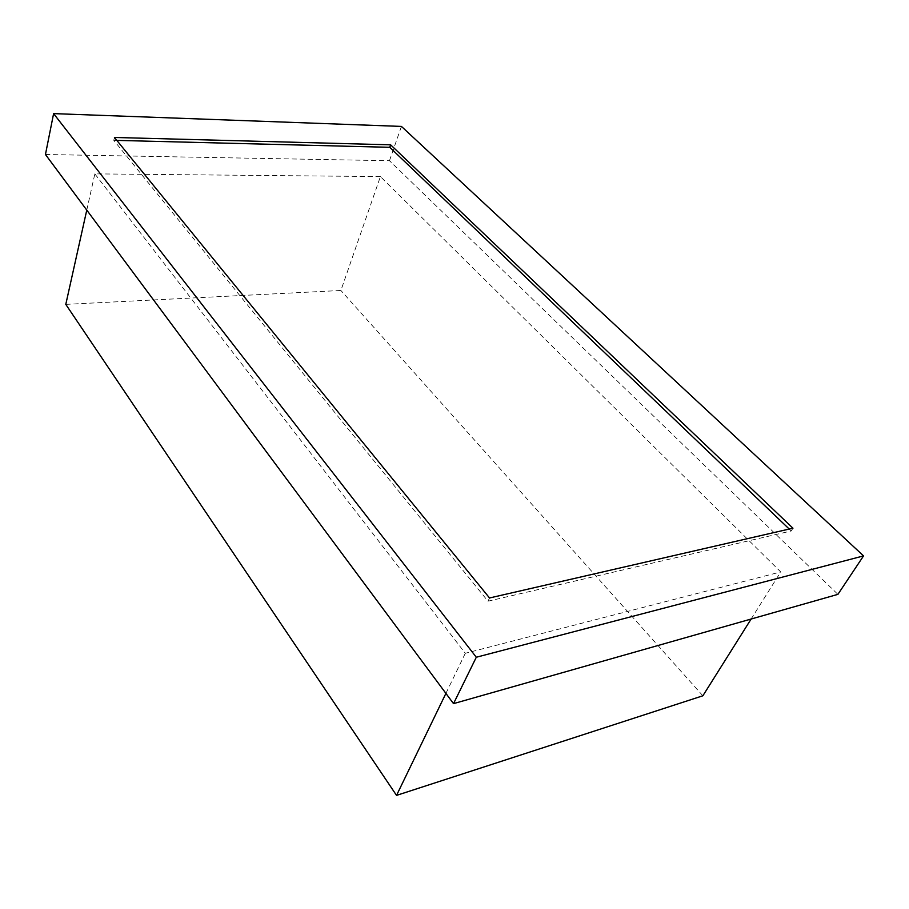 <?xml version="1.0" encoding="UTF-8"?>
<svg xmlns="http://www.w3.org/2000/svg" width="909" height="909" viewBox="0 0 909 909"><rect width="100%" height="100%" fill="white"/><g stroke="black" fill="none" stroke-linecap="round" stroke-linejoin="round"><path stroke-width="0.68" stroke-dasharray="4.54 3.41" d="M65.789 304.379L340.898 290.482L380.405 176.585L780.729 571.931L751.118 619.04M86.775 210.104L94.843 173.869L380.405 176.585M94.843 173.869L465.317 653.276L780.729 571.931M465.317 653.276L445.91 693.385M702.873 695.783L340.898 290.482M45.45 154.496L389.472 160.723L837.905 594.361M401.426 126.419L389.472 160.723M116.818 140.395L113.784 140.316L487.974 601.19L791.239 530.97L792.955 528.197M487.974 601.19L489.531 597.974M791.239 530.97L789.239 529.061M113.784 140.316L114.432 137.464"/><path stroke-width="1.36" d="M445.91 693.385L396.54 795.386L65.789 304.379L86.775 210.104M751.118 619.04L702.873 695.783L396.54 795.386M453.523 703.634L45.45 154.496L53.608 113.614L401.426 126.419L863.55 555.899L837.905 594.361L453.523 703.634L476.305 657.241L53.608 113.614M863.55 555.899L476.305 657.241M792.955 528.197L390.631 144.826L114.432 137.464L489.531 597.974L792.955 528.197M789.239 529.061L389.779 147.315L390.631 144.826M389.779 147.315L116.818 140.395"/></g></svg>
